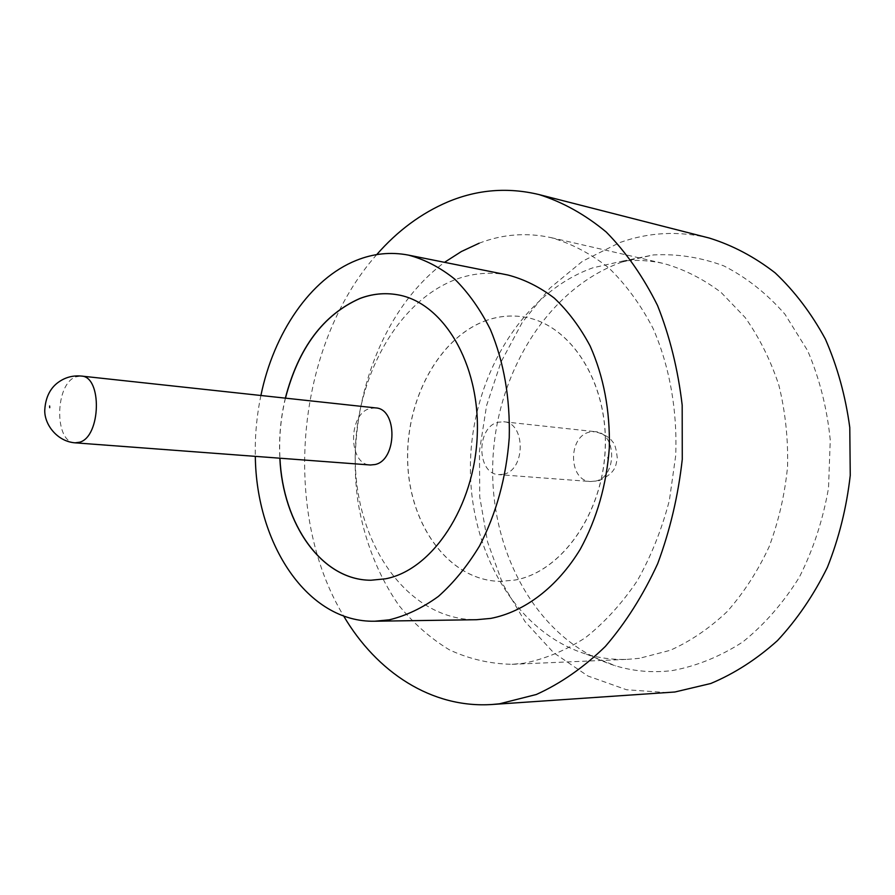 <?xml version="1.0" encoding="UTF-8"?>
<svg xmlns="http://www.w3.org/2000/svg" width="895" height="895" viewBox="0 0 895 895"><rect width="100%" height="100%" fill="white"/><g stroke="black" fill="none" stroke-linecap="round" stroke-linejoin="round"><path stroke-width="0.67" stroke-dasharray="4.47 3.36" d="M375.609 407.907L369.971 408.478C347.898 413.893 348.166 464.662 370.373 464.997M622.092 262.011C546.476 288.805 494.532 376.101 492.697 465.758C490.673 555.359 539.573 642.397 615.805 665.914C633.984 671.373 652.791 672.928 672.223 670.59C696.556 666.115 720.061 656.594 742.716 642.017C764.341 624.643 783.192 603.073 799.269 577.331C813.253 549.642 822.997 519.872 828.513 488.032L830.258 440.016C827.047 408.176 819.518 378.395 807.637 350.672L784.904 314.167C766.657 293.403 746.296 277.305 723.798 265.882C700.651 257.324 677.202 253.677 653.462 254.93L622.092 262.011M639.444 658.306L627.898 659.324C613.657 659.895 599.829 658.183 586.415 654.178C514.692 632.194 468.421 548.982 470.446 462.972C472.269 376.929 521.628 293.202 592.904 267.806L622.428 261.127C636.345 259.639 650.251 260.467 664.157 263.611C684.205 269.339 703.179 278.949 721.079 292.419L745.188 317.557C759.307 337.527 770.539 360.092 778.885 385.275C785.318 411.521 788.215 438.628 787.566 466.608C784.837 494.51 778.661 521.27 769.073 546.89C757.685 571.301 743.711 592.87 727.165 611.587C709.5 628.301 690.537 641.2 670.288 650.285L639.444 658.306M479.149 243.216C502.632 234.154 526.629 232.308 551.141 237.645C571.435 243.518 590.644 253.609 608.779 267.896C625.929 284.509 640.686 304.68 653.059 328.409C669.527 366.077 677.493 410.212 675.691 455.7L669.37 500.439C661.785 529.493 651.079 556.287 637.229 580.844C621.88 603.577 604.572 622.551 585.308 637.788C565.338 650.598 544.809 659.089 523.743 663.251L512.052 664.314C490.136 663.877 469.271 659.067 449.458 649.871C430.584 638.437 413.758 623.647 398.969 605.49C378.361 575.821 364.724 541.464 358.078 502.442C344.709 411.845 379.234 310.845 444.524 262.324M507.991 275.034C490.326 271.655 472.952 273.109 455.857 279.419C393.464 302.868 351.254 386.953 355.494 468.264C359.175 549.586 410.357 620.213 476.408 619.72M709.377 238.081C678.757 230.664 648.864 232.174 619.709 242.601L582.555 261.195L549.675 288.335L522.21 322.502L500.987 362.095L486.6 405.48L479.451 451.035L479.765 497.094L487.585 541.99L502.777 584.055L524.996 621.544L553.669 652.757L587.903 676.005L626.455 689.732L667.726 692.652M285.348 398.141C280.616 417.898 278.781 437.912 279.844 458.195M285.46 398.152C280.717 417.909 278.882 437.923 279.956 458.206M371.022 580.228L385.566 578.819C432.33 570.137 474.876 506.57 477.382 434.892C480.302 363.202 442.868 301.917 397.223 294.724L397.179 294.712M487.227 320.13C438.807 336.733 404.853 400.725 407.706 463.588C410.111 526.461 449.827 580.732 500.339 581.37L514.815 580.072C561.467 572.028 603.196 513.517 605.233 447.478C607.671 381.427 570.193 324.393 524.559 317.087C511.962 314.962 499.522 315.969 487.227 320.13M487.316 320.153C438.897 336.744 404.943 400.736 407.796 463.588C410.212 526.473 449.916 580.732 500.439 581.37L514.916 580.072C561.557 572.028 603.286 513.529 605.322 447.489C607.761 381.438 570.294 324.404 524.649 317.11C512.052 314.973 499.611 315.991 487.316 320.153M503.583 474.227C525.723 470.199 525.745 422.619 503.706 421.769L498.067 422.25C475.995 427.094 476.61 474.216 498.862 474.641L503.583 474.227M376.728 254.605C295.764 345.705 280.56 511.66 343.624 615.95M260.904 395.5C256.731 415.571 254.874 435.865 255.321 456.361M75.169 442.835C54.036 442.779 54.796 383.686 75.907 376.851L81.288 376.057M607.638 457.334L607.794 458.576L607.638 457.334M595.276 481.152C617.226 477.438 617.035 432.598 595.153 431.67L589.559 432.095C567.631 436.547 568.47 481.051 590.577 481.521L595.276 481.152M586.415 654.178L615.805 665.914M512.052 664.314L627.898 659.324M503.706 421.769L595.153 431.67C604.226 434.22 609.976 437.532 612.426 441.615C614.731 443.439 616.342 448.943 617.27 458.106C615.726 465.266 616.7 472.526 598.934 480.727L590.577 481.521L498.862 474.641M551.141 237.645L664.157 263.611M622.428 261.127L653.462 254.93"/><path stroke-width="1.34" d="M375.106 464.527C397.268 460.041 397.648 408.623 375.609 407.907L81.288 376.057C102.332 376.347 100.956 436.615 79.689 442.208L75.169 442.835L370.373 464.997L375.106 464.527M444.524 262.324L461.395 251.517L479.149 243.216M255.321 456.361C256.227 543.925 307.488 622.831 374.848 621.219L476.408 619.72L490.773 618.4C524.425 611.889 557.171 587.344 580.329 549.127C596.909 518.675 606.575 484.844 609.338 447.634C610.099 410.425 603.689 376.526 590.096 345.929C580.049 327.1 568.124 311.169 554.318 298.136C539.73 286.993 524.28 279.296 507.991 275.034L408.388 255.097C390.746 251.73 373.383 253.498 356.311 260.389C310.308 278.781 273.691 333.141 260.904 395.5M374.848 621.219L389.213 619.832C406.084 615.771 422.474 607.962 438.382 596.417C453.687 582.79 467.38 566.009 479.474 546.062C496.333 513.562 506.257 477.471 509.244 437.767C510.206 398.085 503.93 362.005 490.404 329.55C480.391 309.603 468.488 292.788 454.694 279.083C440.116 267.415 424.678 259.416 408.388 255.097M343.624 615.95C376.795 672.246 431.748 708.605 492.295 704.477L499.567 703.794L536.318 694.498C560.662 683.489 583.674 667.469 605.356 646.436C625.784 622.696 643.225 595.108 657.691 563.649C670.019 530.5 678.209 495.74 682.27 459.359L682.18 405.155C678.007 369.579 669.807 336.386 657.568 305.575C643.281 276.801 626.164 252.267 606.206 232.006C585.073 214.52 562.675 202.046 539.014 194.573C507.801 187.077 477.427 189.516 447.88 201.878C421.232 213.256 397.514 230.82 376.728 254.605M492.295 704.477L674.852 692.003L710.731 683.511C734.381 673.611 756.633 659.302 777.475 640.596C797.053 619.553 813.689 595.141 827.372 567.374C838.995 538.141 846.614 507.476 850.25 475.39L849.78 427.508C845.529 396.037 837.396 366.57 825.38 339.093C811.396 313.362 794.659 291.278 775.159 272.874C754.496 256.876 732.569 245.286 709.377 238.081L539.014 194.573M279.844 458.195C282.686 523.866 321.618 580.374 370.966 580.228L385.454 578.819C432.218 570.137 474.764 506.57 477.27 434.88C480.201 363.191 442.756 301.895 397.123 294.701C384.537 292.575 372.096 293.84 359.801 298.494C323.24 314.716 298.427 347.931 285.348 398.141M397.179 294.712C384.604 292.598 372.186 293.862 359.902 298.516C323.352 314.727 298.538 347.942 285.46 398.152M279.956 458.206C282.786 523.843 321.697 580.34 371.022 580.228M49.706 407.684L49.617 405.983L49.706 407.684M81.288 376.057C73.121 375.329 65.76 377.209 59.182 381.695C53.644 385.398 45.656 393.263 44.75 410.29C44.414 424.89 57.526 441.615 75.169 442.835"/></g></svg>
